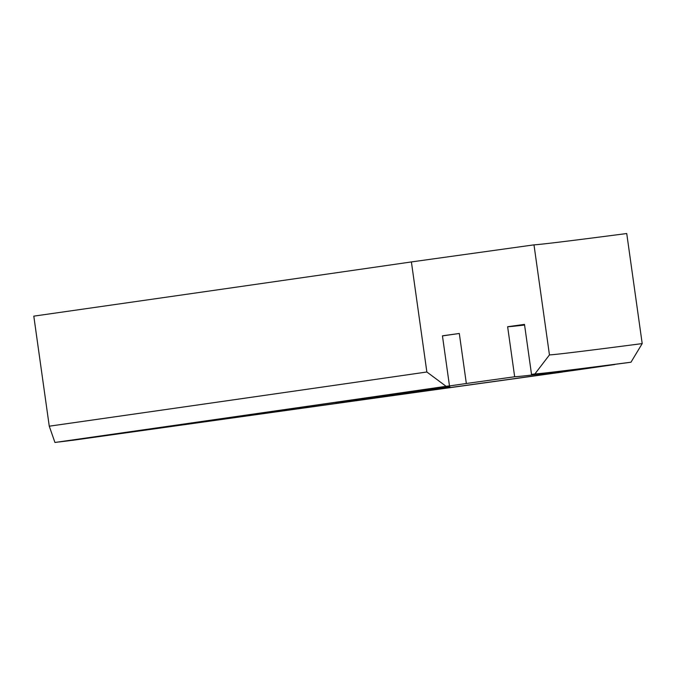 <?xml version="1.0" encoding="UTF-8"?>
<svg xmlns="http://www.w3.org/2000/svg" width="676" height="676" viewBox="0 0 676 676"><rect width="100%" height="100%" fill="white"/><g stroke="black" fill="none" stroke-linecap="round" stroke-linejoin="round"><path stroke-width="1.01" d="M71.791 440.406L72.45 440.329A1700.732 5.83 172 0 1 559.686 372.442L562.398 372.053A1704.095 5.847 172 0 0 71.791 440.406L71.783 440.346M549.453 354.917L533.989 244.856L411.397 261.933A1683.891 5.78 172 0 1 33.8 316.14L49.263 426.193L54.942 442.467L55.609 442.383A1704.095 5.847 172 0 0 449.472 385.844L442.442 335.82L459.308 333.471L466.339 383.495A1720.935 5.907 -8 0 1 58.93 441.977L68.462 440.811A1720.935 5.907 -8 0 1 575.935 370.11L614.729 364.541A1720.935 5.907 -8 0 1 514.664 376.76L507.634 326.736L524.491 324.387L531.522 374.411A1704.095 5.847 172 0 0 628.274 362.598L630.978 362.209L642.2 343.594A1683.891 5.78 -8 0 1 549.453 354.917L534.902 373.938A1700.732 5.83 172 0 0 630.978 362.209M54.942 442.467A1700.732 5.83 172 0 0 446.101 386.317L426.86 371.994A1683.891 5.78 -8 0 1 49.263 426.193M411.397 261.933L426.86 371.994M533.989 244.856A1683.891 5.78 172 0 0 626.736 233.533L642.2 343.594M459.308 333.471A1720.935 5.907 -8 0 1 442.459 335.904M524.584 325.038A1720.935 5.907 -8 0 1 507.634 326.736M534.902 373.938L531.522 374.411M449.472 385.844L446.101 386.317M514.664 376.76L466.339 383.495M370.761 397.801L449.878 386.909L336.04 403.073L370.761 397.801"/></g></svg>
